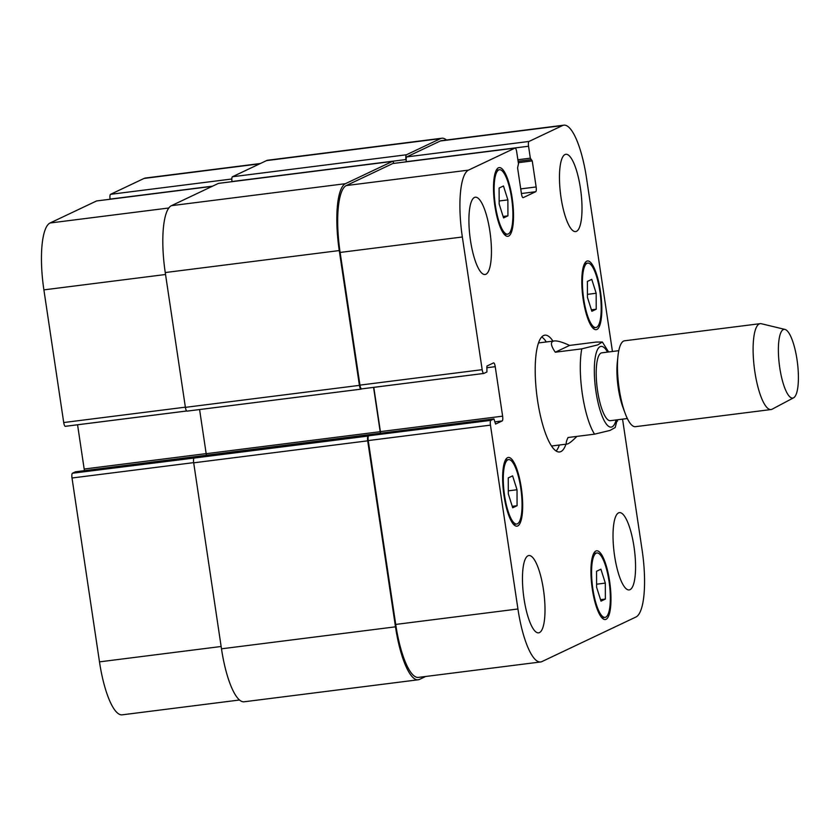 <?xml version="1.0" encoding="UTF-8"?>
<svg xmlns="http://www.w3.org/2000/svg" width="840" height="840" viewBox="0 0 840 840"><rect width="100%" height="100%" fill="white"/><g stroke="black" fill="none" stroke-linecap="round" stroke-linejoin="round"><path stroke-width="1.26" d="M576.923 436.391C572.061 441.231 568.827 443.772 567.221 444.024C565.677 444.171 565.95 442.008 568.029 437.514L594.552 434.165L609.966 430.437L615.174 427.56M569.583 345.419L596.096 342.069L602.364 342.027L597.692 344.915L581.795 348.852L555.282 352.202L569.583 345.419C562.401 342.101 557.267 340.62 554.19 340.967C550.2 341.596 550.567 345.345 555.282 352.202M556.122 451.007A58.863 15.477 82.8 0 0 559.346 445.022M546.325 341.954A58.863 15.477 82.8 0 0 541.716 336.956M551.492 445.956A51.944 13.65 82.8 0 0 552.122 445.935L567.221 444.024M554.19 340.967L539.091 342.867A51.944 13.65 82.8 0 0 538.482 343.004M565.971 444.181A58.863 15.477 -97.2 0 1 559.619 451.962A58.863 15.477 -97.2 0 1 537.212 398.013A58.863 15.477 -97.2 0 1 543.564 335.548A58.863 15.477 -97.2 0 1 544.856 335.16A58.863 15.477 -97.2 0 1 552.951 341.124M618.775 350.69L601.808 352.832A34.199 8.988 82.8 0 0 597.576 390.8A34.199 8.988 82.8 0 0 610.386 420.683L627.344 418.541M784.97 329.427L761.345 323.726A43.281 11.382 82.8 0 0 760.2 323.663L624.55 340.798A43.281 11.382 82.8 0 0 617.936 356.339L617.295 362.492A34.199 8.988 82.8 0 0 618.293 388.175A34.199 8.988 82.8 0 0 622.976 407.474L625.128 413.28A43.281 11.382 82.8 0 0 635.408 426.678L771.057 409.542A43.281 11.382 82.8 0 0 772.149 409.185L793.611 397.793A34.629 9.104 82.8 0 0 797.423 362.586A34.629 9.104 82.8 0 0 784.97 329.427A34.629 9.104 82.8 0 0 779.772 367.815A34.629 9.104 82.8 0 0 793.611 397.793M617.936 356.339A43.281 11.382 82.8 0 0 619.196 388.846A43.281 11.382 82.8 0 0 625.128 413.28M760.2 323.663A43.281 11.382 82.8 0 0 754.845 371.711A43.281 11.382 82.8 0 0 771.057 409.542M75.547 471.786L72.45 473.225A4.326 1.134 82.8 0 0 72.009 478.002L99.487 661.868A60.596 15.929 82.8 0 0 122.178 714.829L239.526 700.004M77.564 424.788L84.178 469.035A4.326 1.134 -97.2 0 1 84.336 470.673M96.716 200.949A4.326 1.134 82.8 0 0 96.621 200.939A4.326 1.134 82.8 0 0 96.527 200.97L50.054 222.999A60.596 15.929 82.8 0 0 43.89 289.873L63.714 422.541A4.326 1.134 82.8 0 0 65.341 426.332A4.326 1.134 82.8 0 0 65.436 426.3L186.659 410.981M260.368 163.517L145.394 178.038A60.596 15.929 82.8 0 0 144.06 178.437L110.534 194.323A4.326 1.134 82.8 0 0 110.093 199.101L110.114 199.238M512.715 507.769L508.305 493.878L508.253 477.907L512.61 475.85L517.02 489.741L517.072 505.712L512.715 507.769M517.072 505.712L512.253 506.32M517.02 489.741L508.294 490.844M503.57 217.917L499.159 204.015L499.107 188.055L503.465 185.987L507.875 199.889L507.927 215.849L503.57 217.917M507.927 215.849L503.108 216.458M507.875 199.889L499.149 200.991M591.864 311.283L587.454 297.381L587.401 281.421L591.759 279.353L596.169 293.255L596.222 309.215L591.864 311.283M596.222 309.215L591.402 309.824M596.169 293.255L587.444 294.357M601.01 601.135L596.6 587.234L596.547 571.274L600.904 569.205L605.315 583.107L605.367 599.067L601.01 601.135M605.367 599.067L600.548 599.676M605.315 583.107L596.589 584.21M508.294 233.951A32.466 8.537 82.8 0 0 511.802 199.5A32.466 8.537 82.8 0 0 499.443 169.743A32.466 8.537 82.8 0 0 495.044 203.028A32.466 8.537 82.8 0 0 507.581 234.161A32.466 8.537 82.8 0 0 508.294 233.951M508.61 236.082A34.629 9.104 -97.2 0 1 507.854 236.303A34.629 9.104 -97.2 0 1 494.487 203.091A34.629 9.104 -97.2 0 1 499.17 167.601A34.629 9.104 -97.2 0 1 512.347 199.332A34.629 9.104 -97.2 0 1 508.61 236.082M517.44 523.803A32.466 8.537 82.8 0 0 520.947 489.353A32.466 8.537 82.8 0 0 508.589 459.606A32.466 8.537 82.8 0 0 504.2 492.881A32.466 8.537 82.8 0 0 516.726 524.013A32.466 8.537 82.8 0 0 517.44 523.803M517.766 525.934A34.629 9.104 -97.2 0 1 516.999 526.166A34.629 9.104 -97.2 0 1 503.632 492.954A34.629 9.104 -97.2 0 1 508.316 457.454A34.629 9.104 -97.2 0 1 521.493 489.195A34.629 9.104 -97.2 0 1 517.766 525.934M605.745 617.169A32.466 8.537 82.8 0 0 609.242 582.719A32.466 8.537 82.8 0 0 596.894 552.972A32.466 8.537 82.8 0 0 592.494 586.247A32.466 8.537 82.8 0 0 605.031 617.379A32.466 8.537 82.8 0 0 605.745 617.169M606.06 619.3A34.629 9.104 -97.2 0 1 605.304 619.521A34.629 9.104 -97.2 0 1 591.927 586.309A34.629 9.104 -97.2 0 1 596.621 550.82A34.629 9.104 -97.2 0 1 609.798 582.561A34.629 9.104 -97.2 0 1 606.06 619.3M596.589 327.317A32.466 8.537 82.8 0 0 600.096 292.866A32.466 8.537 82.8 0 0 587.738 263.109A32.466 8.537 82.8 0 0 583.349 296.383A32.466 8.537 82.8 0 0 595.885 327.526A32.466 8.537 82.8 0 0 596.589 327.317M596.915 329.448A34.629 9.104 -97.2 0 1 596.148 329.669A34.629 9.104 -97.2 0 1 582.782 296.457A34.629 9.104 -97.2 0 1 587.475 260.967A34.629 9.104 -97.2 0 1 600.642 292.698A34.629 9.104 -97.2 0 1 596.915 329.448M612.444 351.488L586.53 178.133A60.596 15.929 82.8 0 0 563.85 125.171A60.596 15.929 82.8 0 0 562.517 125.559L528.99 141.456A4.326 1.134 82.8 0 0 528.549 146.234L530.334 158.172L532.245 160.923L536.13 186.953A4.326 1.134 -97.2 0 1 535.689 191.72L523.183 197.652A4.326 1.134 -97.2 0 1 523.089 197.684A4.326 1.134 -97.2 0 1 521.472 193.893L517.587 167.874L518.48 163.8L516.694 151.851A4.326 1.134 82.8 0 0 515.067 148.071A4.326 1.134 82.8 0 0 514.972 148.103L468.51 170.121A60.596 15.929 82.8 0 0 462.346 236.996L482.171 369.673A4.326 1.134 82.8 0 0 483.788 373.454A4.326 1.134 82.8 0 0 483.882 373.422L486.906 371.994L486.938 366.041L493.511 362.922A4.326 1.134 -97.2 0 1 493.605 362.901A4.326 1.134 -97.2 0 1 495.233 366.681L502.625 416.168A4.326 1.134 -97.2 0 1 502.183 420.945L495.569 424.074L493.952 418.908L490.896 420.357A4.326 1.134 82.8 0 0 490.455 425.135L517.933 608.99A60.596 15.929 82.8 0 0 540.624 661.962A60.596 15.929 82.8 0 0 541.957 661.563L635.964 617.001A60.596 15.929 82.8 0 0 642.127 550.126L622.555 419.139M617.768 419.748L616.896 421.386M576.471 231.326A38.955 10.238 -97.2 0 1 575.621 231.578A38.955 10.238 -97.2 0 1 560.574 194.208A38.955 10.238 -97.2 0 1 565.856 154.287A38.955 10.238 -97.2 0 1 580.682 189.987A38.955 10.238 -97.2 0 1 576.471 231.326M485.919 274.25A38.955 10.238 -97.2 0 1 485.069 274.502A38.955 10.238 -97.2 0 1 470.022 237.143A38.955 10.238 -97.2 0 1 475.293 197.211A38.955 10.238 -97.2 0 1 490.119 232.911A38.955 10.238 -97.2 0 1 485.919 274.25M539.469 632.594A38.955 10.238 -97.2 0 1 538.619 632.846A38.955 10.238 -97.2 0 1 523.572 595.476A38.955 10.238 -97.2 0 1 528.854 555.545A38.955 10.238 -97.2 0 1 543.679 591.255A38.955 10.238 -97.2 0 1 539.469 632.594M630.032 589.67A38.955 10.238 -97.2 0 1 629.171 589.922A38.955 10.238 -97.2 0 1 614.135 552.552A38.955 10.238 -97.2 0 1 619.405 512.62A38.955 10.238 -97.2 0 1 634.231 548.331A38.955 10.238 -97.2 0 1 630.032 589.67M440.517 138.621L266.5 160.608A60.596 15.929 82.8 0 1 267.834 160.209L441.84 138.222A60.596 15.929 -97.2 0 0 440.517 138.621L406.445 154.77A4.326 1.134 -97.2 0 0 406.004 159.537L406.329 161.679A4.326 1.134 -97.2 0 1 406.77 156.902L440.296 141.005A60.596 15.929 -97.2 0 1 441.62 140.616L563.85 125.171M483.693 373.454L361.662 388.868A4.326 1.134 -97.2 0 1 361.568 388.899A4.326 1.134 -97.2 0 1 359.951 385.119L340.127 252.441A60.596 15.929 -97.2 0 1 346.29 185.566L392.753 163.537A4.326 1.134 -97.2 0 1 392.847 163.517A4.326 1.134 -97.2 0 1 392.942 163.517M380.562 433.241A4.326 1.134 82.8 0 0 380.405 431.613L373.79 387.356M540.624 661.962L418.404 677.397A60.596 15.929 -97.2 0 1 395.714 624.435L368.235 440.57A4.326 1.134 -97.2 0 1 368.676 435.792L490.896 420.357M425.659 676.484L419.517 679.392A60.596 15.929 -97.2 0 1 418.183 679.791A60.596 15.929 -97.2 0 1 395.493 626.829L367.7 440.832A4.326 1.134 -97.2 0 1 368.141 436.055L368.676 435.792M380.342 433.262A4.326 1.134 82.8 0 0 380.184 431.707L373.569 387.387M361.62 388.889L361.127 389.13A4.326 1.134 -97.2 0 1 361.032 389.151A4.326 1.134 -97.2 0 1 359.415 385.371L339.266 250.561A60.596 15.929 -97.2 0 1 345.429 183.687L392.438 161.406A4.326 1.134 -97.2 0 1 392.532 161.385A4.326 1.134 -97.2 0 1 393.771 163.391M441.84 138.222A60.596 15.929 -97.2 0 1 446.492 139.997M72.45 473.225L194.135 458.042A4.326 1.134 82.8 0 0 193.694 462.819L221.487 648.816A60.596 15.929 82.8 0 0 244.178 701.778L418.183 679.791M199.584 409.553L206.178 453.695A4.326 1.134 -97.2 0 1 206.335 455.249M218.621 183.372A4.326 1.134 82.8 0 0 218.516 183.372A4.326 1.134 82.8 0 0 218.421 183.393L171.423 205.674A60.596 15.929 82.8 0 0 165.249 272.548L185.399 407.358A4.326 1.134 82.8 0 0 187.026 411.138A4.326 1.134 82.8 0 0 187.121 411.117L360.938 389.151M266.5 160.608L232.439 176.757A4.326 1.134 82.8 0 0 231.998 181.524L232.019 181.66M607.562 352.107A40.688 10.7 82.8 0 0 596.253 352.874A40.688 10.7 82.8 0 0 595.959 391.566A40.688 10.7 82.8 0 0 616.13 419.958M581.795 348.852A51.944 13.65 82.8 0 0 582.383 394.254A51.944 13.65 82.8 0 0 594.552 434.165M440.296 141.005L562.517 125.559M406.77 156.902L528.99 141.456M406.329 161.679L528.549 146.234M521.419 193.526L535.689 191.72M520.726 188.895L536.13 186.953M392.753 163.537L514.972 148.103M346.29 185.566L468.51 170.121M340.127 252.441L462.346 236.996M359.951 385.119L482.171 369.673M486.738 367.752L495.233 366.681M380.405 431.613L502.625 416.168M494.823 421.869L502.183 420.945M368.235 440.57L490.455 425.135M395.714 624.435L517.933 608.99M259.718 163.821L144.06 178.437M231.829 179.004L110.534 194.323M212.604 186.155L110.093 199.101M212.173 186.354L96.527 200.97M168.809 207.995L50.054 222.999M165.543 274.502L43.89 289.873M185.378 407.169L63.714 422.541M206.167 453.621L84.178 469.035M193.662 462.63L72.009 478.002M221.141 646.496L99.487 661.868M395.493 626.829L221.487 648.816M367.7 440.832L193.694 462.819M368.141 436.055L194.135 458.042M493.92 418.919L75.464 471.796M380.184 431.707L206.178 453.695M359.415 385.371L185.399 407.358M339.266 250.561L165.249 272.548M345.429 183.687L171.423 205.674M392.438 161.406L218.421 183.393M532.245 160.923L518.312 162.687M530.943 159.684L518.101 161.311L530.985 159.695M530.334 158.172L517.87 159.747M406.004 159.537L231.998 181.524M406.445 154.77L232.439 176.757M617.537 421.082L616.938 421.155M615.163 427.592L617.19 419.822M608.611 351.971L602.364 342.027M499.443 169.743L496.304 170.142M507.581 234.161L504.441 234.559M508.589 459.606L505.449 459.995M516.726 524.013L513.587 524.412M596.894 552.972L593.744 553.361M605.031 617.379L601.881 617.778M587.738 263.109L584.598 263.508M595.885 327.526L592.736 327.925M515.067 148.071L392.847 163.517M483.788 373.454L361.568 388.899M212.216 186.333L96.621 200.939M186.669 411.002L65.341 426.332M75.505 471.786L493.952 418.908M187.026 411.138L361.032 389.151M218.516 183.372L392.532 161.385"/></g></svg>
